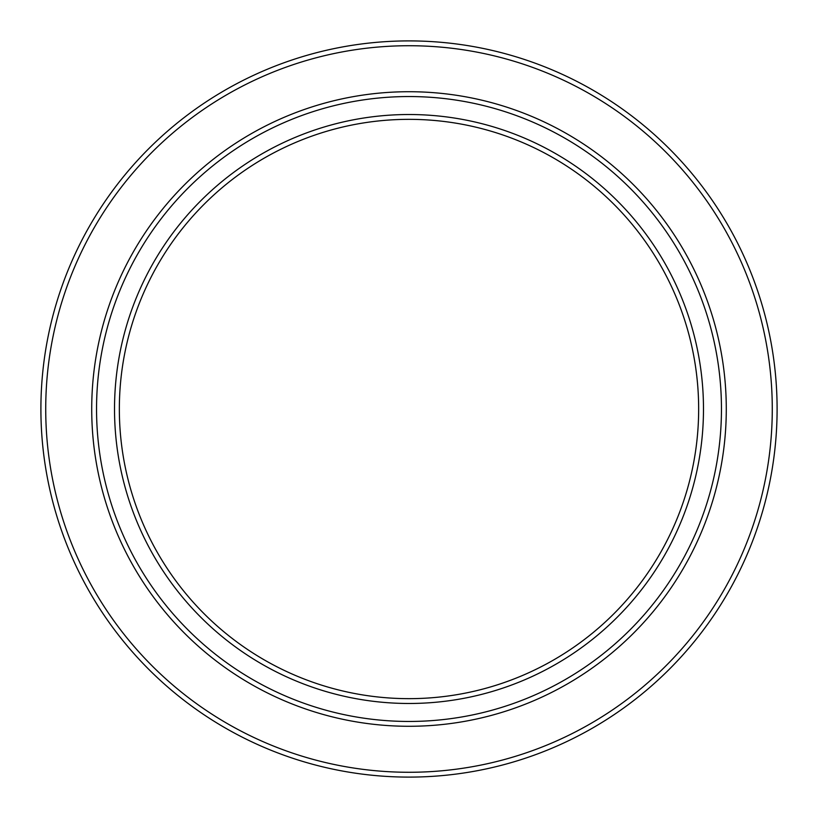 <?xml version="1.0" encoding="UTF-8"?>
<svg xmlns="http://www.w3.org/2000/svg" width="818" height="818" viewBox="0 0 818 818"><rect width="100%" height="100%" fill="white"/><g stroke="black" fill="none" stroke-linecap="round" stroke-linejoin="round"><path stroke-width="1.23" d="M777.1 409A368.1 368.1 0 0 1 409 777.1A368.1 368.1 0 0 1 40.9 409A368.1 368.1 0 0 1 409 40.9A368.1 368.1 0 0 1 777.1 409M45.726 409A363.274 363.274 0 0 0 409 772.274A363.274 363.274 0 0 0 772.274 409A363.274 363.274 0 0 0 409 45.726A363.274 363.274 0 0 0 45.726 409M698.654 409A289.654 289.654 0 0 0 409 119.346A289.654 289.654 0 0 0 119.346 409A289.654 289.654 0 0 0 409 698.654A289.654 289.654 0 0 0 698.654 409M114.52 409A294.48 294.48 0 0 1 409 114.52A294.48 294.48 0 0 1 703.48 409A294.48 294.48 0 0 1 409 703.48A294.48 294.48 0 0 1 114.52 409M96.544 409A312.456 312.456 0 0 0 409 721.456A312.456 312.456 0 0 0 721.456 409A312.456 312.456 0 0 0 409 96.544A312.456 312.456 0 0 0 96.544 409M726.282 409A317.282 317.282 0 0 1 409 726.282A317.282 317.282 0 0 1 91.718 409A317.282 317.282 0 0 1 409 91.718A317.282 317.282 0 0 1 726.282 409"/></g></svg>
